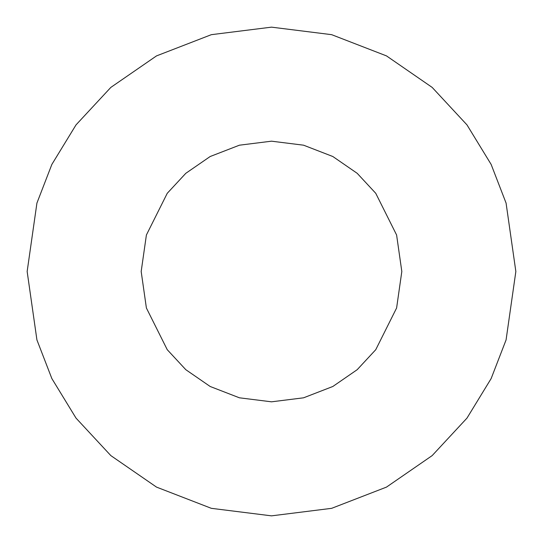 <?xml version="1.0" encoding="UTF-8"?>
<svg xmlns="http://www.w3.org/2000/svg" width="543" height="543" viewBox="0 0 543 543"><rect width="100%" height="100%" fill="white"/><g stroke="black" fill="none" stroke-linecap="round" stroke-linejoin="round"><path stroke-width="0.81" d="M27.15 271.5L36.924 339.918L51.857 378.573L76.02 418.11L110.833 455.597L156.513 487.105L211.349 508.329L271.5 515.85L331.651 508.329L386.487 487.105L432.167 455.597L466.98 418.11L491.144 378.573L506.076 339.918L515.85 271.5L506.076 203.082L491.144 164.427L466.98 124.89L432.167 87.403L386.487 55.895L331.651 34.671L271.5 27.15L211.349 34.671L156.513 55.895L110.833 87.403L76.02 124.89L51.857 164.427L36.924 203.082L27.15 271.5L36.924 203.082L51.857 164.427L76.02 124.89L110.833 87.403L156.513 55.895L211.349 34.671L271.5 27.15L331.651 34.671L386.487 55.895L432.167 87.403L466.98 124.89L491.144 164.427L506.076 203.082L515.85 271.5L506.076 339.918L491.144 378.573L466.98 418.11L432.167 455.597L386.487 487.105L331.651 508.329L271.5 515.85L211.349 508.329L156.513 487.105L110.833 455.597L76.02 418.11L51.857 378.573L36.924 339.918L27.15 271.5M401.82 271.5L396.607 307.99L375.756 349.692L357.192 369.688L332.825 386.487L303.578 397.809L271.5 401.82L239.422 397.809L210.175 386.487L185.808 369.688L167.244 349.692L146.393 307.99L141.18 271.5L146.393 235.01L167.244 193.308L185.808 173.312L210.175 156.513L239.422 145.191L271.5 141.18L303.578 145.191L332.825 156.513L357.192 173.312L375.756 193.308L396.607 235.01L401.82 271.5L396.607 235.01L375.756 193.308L357.192 173.312L332.825 156.513L303.578 145.191L271.5 141.18L239.422 145.191L210.175 156.513L185.808 173.312L167.244 193.308L146.393 235.01L141.18 271.5L146.393 307.99L167.244 349.692L185.808 369.688L210.175 386.487L239.422 397.809L271.5 401.82L303.578 397.809L332.825 386.487L357.192 369.688L375.756 349.692L396.607 307.99L401.82 271.5"/></g></svg>
